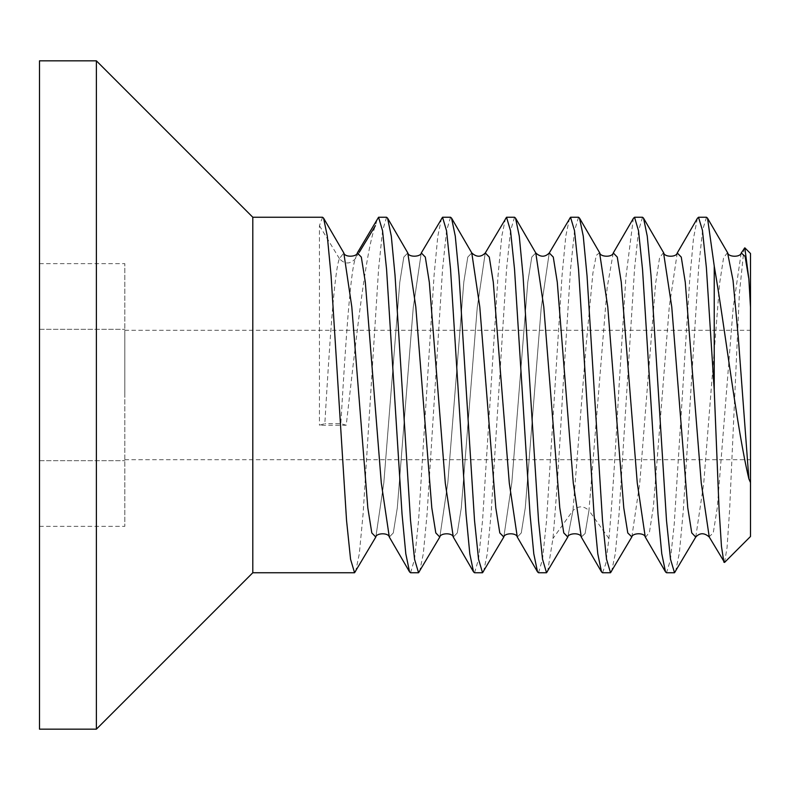 <?xml version="1.0" encoding="UTF-8"?>
<svg xmlns="http://www.w3.org/2000/svg" width="790" height="790" viewBox="0 0 790 790"><rect width="100%" height="100%" fill="white"/><g stroke="black" fill="none" stroke-linecap="round" stroke-linejoin="round"><path stroke-width="0.59" stroke-dasharray="3.95 2.96" d="M39.5 60.83L39.5 729.17M39.5 526.357L39.5 460.679L39.5 526.357L124.82 526.357L124.82 263.643L124.82 526.357M39.5 329.321L39.5 460.679L39.5 263.643L39.5 329.321L124.82 329.321L39.5 329.321M96.38 60.83L96.38 729.17M252.8 572.75L252.8 217.25M642.517 217.25L638.518 230.759L634.508 269.4L619.024 514.339L615.272 553.8L611.539 571.851M602.523 572.75L605.752 563.872L608.952 538.504C612.112 502.707 615.301 454.872 618.521 395L625.897 277.28L633.333 218.455M578.527 217.25L574.547 230.641L570.499 269.637L562.529 395C559.31 454.872 556.12 502.707 552.961 538.504L547.539 571.881M538.533 572.75L542.533 559.221L546.542 520.61L562.006 275.987L565.788 236.19L569.521 218.129M514.537 217.25L510.547 230.7L506.518 269.578L491.044 514.369L487.282 553.81L483.549 571.881M474.543 572.75L478.533 559.31L482.572 520.353L498.046 275.503L501.788 236.22L505.531 218.119M450.547 217.25L446.538 230.818L442.548 269.281L427.084 513.915L423.302 553.79L419.559 571.871M410.553 572.75L414.533 559.35L418.582 520.373L434.075 275.276L437.808 236.19L441.541 218.119M386.557 217.25L382.548 230.838L378.578 269.064L363.094 513.935L359.302 553.83L355.569 571.871M359.292 252.257L355.421 258.646C350.089 264.423 344.756 264.423 339.424 258.646L343.808 252.958L339.424 258.646C334.555 269.558 329.687 341.349 324.828 423.638L319.427 425.227L346.227 425.227L349.703 395C358.265 319.674 366.797 247.734 375.418 225.644L377.551 218.109M322.567 217.25L319.427 225.644L319.427 425.227M697.323 218.455L693.472 238.541L689.621 280.736L674.216 524.284L670.364 560.189L666.513 572.75M675.519 571.891L679.39 552.753L683.261 511.061L698.755 266.25L702.636 229.949L706.507 217.25M727.541 252.632L723.571 257.777L719.601 283.531L703.702 483.608L695.763 537.032M663.521 252.583L659.561 257.856L655.601 283.59L639.762 483.095L631.842 536.904M599.571 252.642L596.243 255.456L592.915 273.024L586.269 343.64L572.957 510.547L567.842 536.933L572.957 510.547L552.961 538.504M339.424 258.646L319.427 225.644M346.227 425.227L340.826 423.638L324.828 423.638M744.071 248.109L739.381 293.613L729.605 510.172L727.067 547.51L724.549 562.44M741.148 253.146L733.179 307.784L717.241 507.97L713.251 532.944L709.114 536.775M677.247 252.988L669.298 306.52L653.409 506.568L649.439 532.272L645.46 537.348M613.208 253.076L607.145 287.807L588.955 510.547L585.114 533.507L581.282 537.042L585.114 533.507L588.955 510.547C583.622 505.639 578.29 505.639 572.957 510.547M750.5 253.511L750.5 536.489M750.5 395L750.5 330.299L750.5 395M124.82 395L124.82 330.299L124.82 395M39.5 460.679L124.82 460.679L39.5 460.679M39.5 263.643L124.82 263.643M535.788 252.958L531.788 257.036L527.799 282.03L511.841 482.502L503.852 536.924L511.841 482.502L527.799 282.03L531.788 257.036L535.788 252.958M471.788 252.958L467.799 257.056L463.809 282.079L447.841 482.581L439.852 536.933L447.841 482.581L463.809 282.079L467.799 257.056L471.788 252.958M407.798 252.958L403.809 257.066L399.809 282.119L383.831 482.729L375.852 536.973L383.831 482.729L399.809 282.119L403.809 257.066L407.798 252.958M549.228 253.067L541.239 307.419L525.271 507.921L521.282 532.944L517.292 537.042L521.282 532.944L525.271 507.921L541.239 307.419L549.228 253.067M485.228 253.076L477.249 307.488L461.281 507.96L457.291 532.964L453.292 537.042L457.291 532.964L461.281 507.96L477.249 307.488L485.228 253.076M421.238 253.067L413.259 307.468L397.291 507.98L393.292 532.974L389.302 537.032L393.292 532.974L397.291 507.98L413.259 307.468L421.238 253.067M355.421 258.646L357.268 253.047L355.421 258.646C350.553 269.558 345.684 341.349 340.826 423.638M608.952 538.504L588.955 510.547M124.82 330.299L750.5 330.299M124.82 459.701L750.5 459.701"/><path stroke-width="1.19" d="M39.5 395L39.5 60.83L96.38 60.83L96.38 729.17L39.5 729.17L39.5 395M96.38 60.83L252.8 217.25L252.8 572.75L96.38 729.17M665.506 571.881L666.513 572.75L674.512 572.75L670.513 559.221L666.513 520.699L651.009 275.562L647.257 236.18L643.524 218.109L642.517 217.25L634.518 217.25L638.508 230.7L642.546 269.637L658.011 514.33L661.763 553.731L665.506 571.881L645.272 537.022C644.314 532.411 632.296 532.954 631.773 537.022M633.333 218.455L634.518 217.25M594.524 395L587.049 275.947L583.257 236.101L579.514 218.099L578.527 217.25L570.528 217.25L574.508 230.65L578.557 269.627L594.05 514.734L597.783 553.81L601.516 571.891L602.523 572.75L610.522 572.75L606.523 559.192L602.523 520.679L594.524 395M601.516 571.891L581.282 537.042L573.283 483.085L557.276 282.168L553.276 257.066L549.277 252.968L570.528 217.25M530.534 395L523.069 276.066L519.277 236.161L515.544 218.129L514.537 217.25L506.538 217.25L510.538 230.759L514.527 269.232L530.021 514.171L533.793 553.83L537.526 571.881L538.533 572.75L546.532 572.75L542.523 559.162L538.553 520.946L530.534 395M537.526 571.881L517.292 537.052L509.293 483.085L493.296 282.188L489.287 257.076L485.287 252.958L506.538 217.25M466.544 395L459.039 275.503L455.277 236.111L451.554 218.119L450.547 217.25L442.548 217.25L446.557 230.848L450.527 269.074L466.011 513.885L469.803 553.82L473.536 571.881L474.543 572.75L482.542 572.75L478.543 559.231L474.523 520.472L466.544 395M252.8 572.75L354.562 572.75L375.813 537.032C376.238 532.993 388.423 532.46 389.302 537.032L381.303 483.036L365.316 282.198L361.316 257.086L357.317 252.958L378.558 217.25L382.558 230.779L386.567 269.39L402.031 514.014L405.803 553.8L409.546 571.871L410.553 572.75L418.552 572.75L439.803 537.032C440.247 533.013 452.423 532.44 453.292 537.042L445.293 483.055L429.306 282.198L425.306 257.076L421.307 252.958L442.548 217.25M418.552 572.75L414.572 559.36L410.524 520.353L395.03 275.266L391.307 236.21L387.564 218.109L386.557 217.25L378.558 217.25M354.562 572.75L350.572 559.3L346.543 520.432L331.069 275.621L327.307 236.171L323.574 218.119L322.567 217.25L252.8 217.25M698.508 217.25L706.507 217.25L707.524 218.139L714.239 266.062L714.239 390.349L706.379 267.682L702.438 230.344L698.508 217.25L697.323 218.455M674.512 572.75L695.733 537.082M631.763 537.042L610.522 572.75M515.544 218.129L535.778 252.958C540.518 257.293 545.011 257.293 549.277 252.968L553.276 257.066L557.276 282.168L573.283 483.085L581.282 537.042C580.304 532.332 568.217 533.112 567.773 537.042L563.774 532.924L559.774 507.802L543.787 306.945L535.788 252.958L543.787 306.945L559.774 507.802L563.774 532.924L567.842 536.933L546.532 572.75M451.554 218.119L471.788 252.948C476.518 257.293 481.021 257.293 485.287 252.968L489.287 257.076L493.296 282.188L509.293 483.085L517.292 537.042C516.403 532.42 504.218 533.033 503.793 537.032L499.794 532.924L495.784 507.812L479.787 306.915L471.788 252.958L479.787 306.915L495.784 507.812L499.794 532.924L503.852 536.924L482.542 572.75M714.239 266.062C725.516 331.83 737.04 429.612 748.871 478.829L738.324 337.903L733.041 280.411L727.541 252.632M748.871 279.008L745.069 256.404L741.257 252.948L744.832 247.843L748.871 279.008L750.5 307.389L750.5 536.489L724.549 562.44L709.282 537.062C704.394 532.648 699.881 532.658 695.743 537.052L691.754 532.894L687.754 507.763L671.767 306.954L663.521 252.583M631.842 536.904L627.774 532.964L623.774 507.881L607.767 306.935L599.571 252.642M375.418 225.644L359.292 252.257M723.887 562.204L721.458 546.354L719.048 508.78L714.239 390.349M709.252 537.032L701.263 483.055L685.266 282.218L681.266 257.096L677.247 252.988M645.252 537.012L637.263 482.957L621.266 282.178L617.276 257.076L613.277 252.958C612.299 257.589 600.262 256.997 599.758 252.958L579.505 218.099M633.511 218.139L613.208 253.076M750.5 482.611L748.871 478.829M750.5 307.389L750.5 253.511L744.832 247.843M439.803 537.032L435.803 532.934L431.804 507.832L415.797 306.915L407.798 252.958L415.797 306.915L431.804 507.832L435.803 532.934L439.803 537.032M375.813 537.032L371.813 532.944L367.814 507.842L351.807 306.935L343.808 252.958L351.807 306.935L367.814 507.842L371.813 532.944L375.813 537.032M473.536 571.881L453.292 537.042L445.293 483.055L429.306 282.198L425.306 257.076L421.307 252.958C420.922 256.908 408.716 257.629 407.798 252.958L387.564 218.109M409.546 571.871L389.302 537.032L381.303 483.036L365.316 282.198L361.316 257.086L357.317 252.958C356.922 256.918 344.716 257.619 343.808 252.958L323.564 218.119M707.514 218.168L727.748 252.988C728.262 257.026 740.279 257.609 741.247 252.988M643.504 218.129L663.748 252.978C664.262 257.007 676.27 257.609 677.267 252.958L697.511 218.119"/></g></svg>
